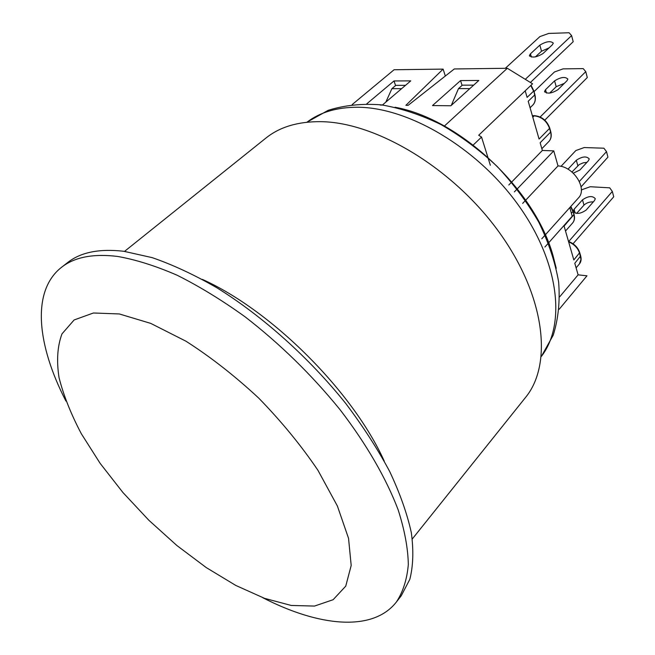 <?xml version="1.0" encoding="UTF-8"?>
<svg xmlns="http://www.w3.org/2000/svg" width="655" height="655" viewBox="0 0 655 655"><rect width="100%" height="100%" fill="white"/><g stroke="black" fill="none" stroke-linecap="round" stroke-linejoin="round"><path stroke-width="0.98" d="M405.519 85.33L395.816 85.355L391.895 88.671L385.852 102.098M391.895 88.671L401.613 88.662M490.349 165.248L481.54 137.051L478.699 135.249L532.556 83.799L507.322 68.276L454.292 68.963L408.147 105.324L405.895 105.299L443.116 69.111L394.081 69.749L352.202 104.546M443.116 69.111L445.326 76.029M366.775 103.834L393.991 80.958L410.759 80.868L382.446 104.996M393.991 80.958L395.571 85.568M505.308 68.3L539.892 36.606L548.726 33.43L569.08 32.75L571.602 35.599L573.199 41.715L530.394 82.473M549.013 47.921L541.521 51.205L535.422 56.887M530.452 53.816L539.843 45.138C546.18 41.355 550.675 40.7 553.319 43.148L552.345 44.802L543.003 53.546C536.592 57.386 532.065 58.058 529.42 55.544L530.452 53.816L531.361 57.042M525.302 79.329L571.602 35.599M534.046 91.635L554.433 71.976L563.087 68.865L583.204 68.619L585.758 71.649L587.289 77.544L544.796 120.143M564.356 83.341L556.201 86.706L549.684 93.1M545.533 89.678L554.597 80.852C560.786 77.061 565.208 76.479 567.877 79.099L566.952 80.786L557.929 89.678C551.682 93.534 547.22 94.123 544.559 91.446L545.533 89.678L546.475 93.043M540.162 117.008L585.758 71.649M581.321 190.392L581.951 189.688L590.221 186.732L609.723 187.829L612.335 191.457L613.727 196.795L573.059 243.766M593.365 201.855C589.508 201.773 586.372 202.862 583.965 205.121L576.613 213.424M574.091 209.248L582.5 199.816C588.329 195.927 592.595 195.558 595.305 198.719L594.478 200.586L586.119 210.091C580.232 214.054 575.933 214.422 573.223 211.205L574.091 209.248L575.188 213.162M568.704 241.523L612.335 191.457M508.812 184.988L542.356 150.453L553.762 150.871L514.355 191.907M533.768 90.66L534.693 94.975L528.208 101.255L539.073 139.048L549.553 128.413L550.593 132.105L540.146 142.765L542.356 150.453M530.771 85.494L533.604 91.143L527.103 97.398L525.212 90.808M580.666 255.941L574.787 263.269L578.111 274.846L559.681 296.821M574.05 214.463L564.094 226.073L573.829 259.945L579.724 252.617M451.279 105.406L458.484 88.621L462.34 85.166L473.671 85.134M469.832 88.613L458.484 88.621M578.111 274.846L586.978 275.804L559.173 309.275M460.555 80.581L478.821 80.475L450.886 105.758L432.488 105.57L460.555 80.581L462.07 85.404M544.911 247.017L572.224 216.248L569.784 207.586M444.377 126.063L507.322 68.276M473.221 145.033L481.54 137.051M541.783 238.805L578.406 197.974C587.805 188.902 573.616 166.386 558.011 165.911L553.762 150.871M382.364 105.062L380.244 105.046M522.657 203.402L558.011 165.911M384.272 461.185C353.029 391.69 271.833 310.552 202.313 279.366M412.314 538.942L525.49 397.503C552.902 364.36 545.296 296.019 499.11 232.157C453.129 168.253 376.371 122.256 320.876 121.666C298.099 121.445 279.767 126.923 265.881 138.099L124.532 251.389M541.333 356.443C566.207 324.52 559.313 261.959 518.187 204.884C477.233 147.784 408.597 107.346 357.605 107.248C336.965 107.232 320.074 112.218 306.933 122.223M337.39 506.02L317.945 470.306C301.153 445.482 281.404 421.411 258.7 398.084C234.932 375.978 210.689 357.016 185.971 341.214L150.748 323.39L119.333 313.958L93.419 312.992L74.121 319.959L61.979 333.886C57.411 346.176 56.428 360.758 59.04 377.632C63.543 395.399 70.977 414.099 81.335 433.749L100.133 463.347L122.919 492.511L148.816 520.217L176.907 545.541L206.251 567.582L235.833 585.464L264.538 598.342L291.188 605.449L314.498 606.072L333.125 599.718L345.75 586.127L351.186 565.453L348.542 538.336L337.39 506.02M65.926 401.056C36.983 345.054 31.211 291.033 61.472 267.355C74.424 257.137 93.076 253.493 117.441 256.416C135.716 259.609 155.612 265.881 177.137 275.239C199.316 286.333 221.955 300.186 245.044 316.783C280.07 343.9 311.723 374.848 339.994 409.621C366.464 444.082 386.344 478.6 398.174 509.901C404.61 530.051 407.991 548.251 408.327 564.512C406.992 579.462 403.013 591.956 396.39 602.01C372.736 632.296 318.707 626.565 262.688 597.663M396.39 602.01L401.237 595.78L409.834 579.298C413.215 565.994 413.714 550.454 411.324 532.671C407.181 513.766 399.976 493.371 389.692 471.502C377.706 449.084 363.05 426.405 345.742 403.455C309.258 357.9 262.704 316.218 216.944 287.815C194.257 274.756 172.65 264.694 152.116 257.62L123.836 251.291C99.454 248.482 80.745 252.224 67.702 262.508L61.472 267.355M560.983 166.37L575.86 150.544L584.227 147.547L603.902 148.21L606.505 151.632L607.93 157.134L581.083 186.847M586.913 162.366L583.269 162.825L579.216 164.561L571.979 172.019M567.983 169.203L576.326 160.238C582.246 156.389 586.561 155.956 589.254 158.936L588.411 160.737L579.888 170.013L573.289 173.182M579.356 181.468L606.505 151.632M541.521 51.205L539.843 45.138M556.201 86.706L554.597 80.852M583.965 205.121L582.5 199.816M531.041 85.24L533.8 90.791L534.889 94.623C535.962 99.118 535.233 102.647 532.687 105.193C535.127 102.647 535.79 99.241 534.693 94.975L534.857 94.492M549.701 127.922L549.553 128.413C546.704 120.905 541.587 116.713 534.193 115.837L532.802 117.212M534.668 115.665L534.505 115.665C541.824 116.434 546.9 120.569 549.741 128.061L550.773 131.753C551.764 135.88 551.109 139.138 548.825 141.537C551.011 139.155 551.6 136.011 550.593 132.105L550.74 131.614M532.343 115.632L534.505 115.665L532.4 115.812M568.63 241.867C574.173 244.2 577.825 247.967 579.601 253.174L580.969 259.495L579.413 263.924C581.075 261.951 581.509 259.339 580.715 256.097L579.773 252.781C577.98 247.451 574.23 243.676 568.515 241.458M573.927 214.987C574.787 218.254 574.345 220.923 572.601 223.003C574.443 220.899 574.943 218.099 574.099 214.611L573.133 211.18L573.927 214.987M573.092 211.033L570.816 206.431M570.562 206.718L572.961 211.565L571.397 213.317M395.047 107.256C459.442 118.751 535.2 189.762 553.148 256.08L556.234 268.313M577.816 165.707L576.326 160.238M529.592 56.15L529.42 55.544M544.731 92.068L544.559 91.446M573.428 211.933L573.223 211.205M530.075 107.739L532.687 105.193M541.849 148.701L548.825 141.537M565.519 231.035L572.601 223.003M576.097 267.838L579.413 263.924M306.9 122.223L328.171 110.327C344.464 105.193 362.231 103.375 381.447 104.874C401.147 108.288 421.05 114.879 441.151 124.655C460.981 136.109 479.616 150.003 497.055 166.354C513.414 183.785 527.332 202.403 538.795 222.225C548.587 242.317 555.194 262.213 558.625 281.912C560.14 301.128 558.33 318.895 553.213 335.196L541.333 356.476"/></g></svg>
